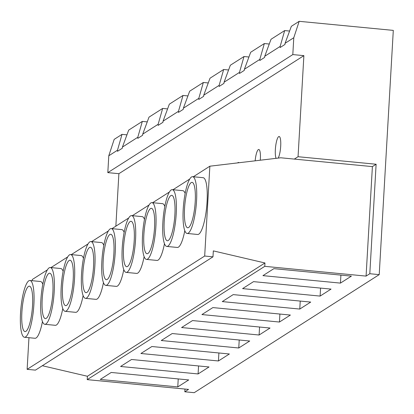 <?xml version="1.0" encoding="UTF-8"?>
<svg xmlns="http://www.w3.org/2000/svg" width="414" height="414" viewBox="0 0 414 414"><rect width="100%" height="100%" fill="white"/><g stroke="black" fill="none" stroke-linecap="round" stroke-linejoin="round"><path stroke-width="0.62" d="M127.579 266.461A22.817 5.061 -84.5 0 0 134.079 242.537A22.817 5.061 -84.5 0 0 131.062 221.288A22.817 5.061 -84.5 0 0 130.167 221.542A22.817 5.061 -84.5 0 0 123.667 245.466A22.817 5.061 -84.5 0 0 126.684 266.709A22.817 5.061 -84.5 0 0 127.579 266.461M107.242 279.434A22.817 5.061 -84.5 0 0 113.746 255.51A22.817 5.061 -84.5 0 0 110.724 234.267A22.817 5.061 -84.5 0 0 109.834 234.515A22.817 5.061 -84.5 0 0 103.329 258.445A22.817 5.061 -84.5 0 0 106.351 279.688A22.817 5.061 -84.5 0 0 107.242 279.434M86.909 292.413A22.817 5.061 -84.5 0 0 93.409 268.489A22.817 5.061 -84.5 0 0 90.392 247.241A22.817 5.061 -84.5 0 0 89.496 247.494A22.817 5.061 -84.5 0 0 82.997 271.418A22.817 5.061 -84.5 0 0 86.014 292.667A22.817 5.061 -84.5 0 0 86.909 292.413M66.571 305.392A22.817 5.061 -84.5 0 0 73.071 281.463A22.817 5.061 -84.5 0 0 70.054 260.22A22.817 5.061 -84.5 0 0 69.164 260.473A22.817 5.061 -84.5 0 0 62.659 284.397A22.817 5.061 -84.5 0 0 65.676 305.641A22.817 5.061 -84.5 0 0 66.571 305.392M46.233 318.366A22.817 5.061 -84.5 0 0 52.738 294.442A22.817 5.061 -84.5 0 0 49.721 273.193A22.817 5.061 -84.5 0 0 48.826 273.447A22.817 5.061 -84.5 0 0 42.326 297.371A22.817 5.061 -84.5 0 0 45.343 318.62A22.817 5.061 -84.5 0 0 46.233 318.366M147.917 253.482A22.817 5.061 -84.5 0 0 154.417 229.558A22.817 5.061 -84.5 0 0 151.4 208.314A22.817 5.061 -84.5 0 0 150.505 208.563A22.817 5.061 -84.5 0 0 144.005 232.492A22.817 5.061 -84.5 0 0 147.022 253.735A22.817 5.061 -84.5 0 0 147.917 253.482M49.147 267.832A28.519 6.324 -84.5 0 0 41.022 297.738A28.519 6.324 -84.5 0 0 44.795 324.297A28.519 6.324 -84.5 0 0 45.913 323.981A28.519 6.324 -84.5 0 0 54.037 294.075A28.519 6.324 -84.5 0 0 50.265 267.516A28.519 6.324 -84.5 0 0 49.147 267.832M44.795 324.297L55.316 325.311A28.519 6.324 -84.5 0 0 56.433 324.995A28.519 6.324 -84.5 0 0 62.783 308.554M69.485 254.858A28.519 6.324 -84.5 0 0 61.36 284.765A28.519 6.324 -84.5 0 0 65.133 311.318A28.519 6.324 -84.5 0 0 66.245 311.007A28.519 6.324 -84.5 0 0 74.375 281.101A28.519 6.324 -84.5 0 0 70.603 254.543A28.519 6.324 -84.5 0 0 69.485 254.858M65.133 311.318L75.648 312.332A28.519 6.324 -84.5 0 0 76.766 312.016A28.519 6.324 -84.5 0 0 83.116 295.575M89.822 241.879A28.519 6.324 -84.5 0 0 81.693 271.786A28.519 6.324 -84.5 0 0 85.465 298.344A28.519 6.324 -84.5 0 0 86.583 298.028A28.519 6.324 -84.5 0 0 94.713 268.122A28.519 6.324 -84.5 0 0 90.94 241.564A28.519 6.324 -84.5 0 0 89.822 241.879M85.465 298.344L95.986 299.358A28.519 6.324 -84.5 0 0 97.104 299.043A28.519 6.324 -84.5 0 0 103.453 282.596M110.155 228.901A28.519 6.324 -84.5 0 0 102.03 258.807A28.519 6.324 -84.5 0 0 105.803 285.365A28.519 6.324 -84.5 0 0 106.921 285.049A28.519 6.324 -84.5 0 0 115.045 255.143A28.519 6.324 -84.5 0 0 111.273 228.59A28.519 6.324 -84.5 0 0 110.155 228.901M105.803 285.365L116.324 286.379A28.519 6.324 -84.5 0 0 117.436 286.064A28.519 6.324 -84.5 0 0 123.786 269.623M130.493 215.927A28.519 6.324 -84.5 0 0 122.368 245.833A28.519 6.324 -84.5 0 0 126.135 272.391A28.519 6.324 -84.5 0 0 127.253 272.076A28.519 6.324 -84.5 0 0 135.383 242.169A28.519 6.324 -84.5 0 0 131.611 215.611A28.519 6.324 -84.5 0 0 130.493 215.927M126.135 272.391L136.656 273.406A28.519 6.324 -84.5 0 0 137.774 273.09A28.519 6.324 -84.5 0 0 144.124 256.644M150.831 202.948A28.519 6.324 -84.5 0 0 142.701 232.854A28.519 6.324 -84.5 0 0 146.473 259.412A28.519 6.324 -84.5 0 0 147.591 259.097A28.519 6.324 -84.5 0 0 155.716 229.19A28.519 6.324 -84.5 0 0 151.943 202.637A28.519 6.324 -84.5 0 0 150.831 202.948M146.473 259.412L156.994 260.427A28.519 6.324 -84.5 0 0 158.112 260.111A28.519 6.324 -84.5 0 0 164.462 243.67M238.94 162.749A11.406 2.531 -84.5 0 0 238.448 162.459A11.406 2.531 -84.5 0 0 238.003 162.583A11.406 2.531 -84.5 0 0 237.652 162.899M168.25 240.508A22.817 5.061 -84.5 0 0 174.755 216.584A22.817 5.061 -84.5 0 0 171.732 195.336A22.817 5.061 -84.5 0 0 170.842 195.589A22.817 5.061 -84.5 0 0 164.337 219.513A22.817 5.061 -84.5 0 0 167.354 240.757A22.817 5.061 -84.5 0 0 168.25 240.508M171.163 189.974A28.519 6.324 -84.5 0 0 163.038 219.881A28.519 6.324 -84.5 0 0 166.811 246.439A28.519 6.324 -84.5 0 0 167.929 246.123A28.519 6.324 -84.5 0 0 176.053 216.217A28.519 6.324 -84.5 0 0 172.281 189.659A28.519 6.324 -84.5 0 0 171.163 189.974M166.811 246.439L177.327 247.448A28.519 6.324 -84.5 0 0 178.444 247.137A28.519 6.324 -84.5 0 0 184.794 230.691M260.287 160.213A11.406 2.531 -84.5 0 0 258.786 149.48A11.406 2.531 -84.5 0 0 258.341 149.609A11.406 2.531 -84.5 0 0 255.153 160.823M25.911 331.335A22.817 5.061 -84.5 0 0 32.416 307.411A22.817 5.061 -84.5 0 0 29.399 286.162A22.817 5.061 -84.5 0 0 28.504 286.416A22.817 5.061 -84.5 0 0 22.004 310.34A22.817 5.061 -84.5 0 0 25.021 331.588A22.817 5.061 -84.5 0 0 25.911 331.335M188.587 227.529A22.817 5.061 -84.5 0 0 195.087 203.605A22.817 5.061 -84.5 0 0 192.07 182.362A22.817 5.061 -84.5 0 0 191.175 182.61A22.817 5.061 -84.5 0 0 184.675 206.534A22.817 5.061 -84.5 0 0 187.692 227.783A22.817 5.061 -84.5 0 0 188.587 227.529M191.501 176.995A28.519 6.324 -84.5 0 0 183.371 206.902A28.519 6.324 -84.5 0 0 187.144 233.46A28.519 6.324 -84.5 0 0 188.261 233.144A28.519 6.324 -84.5 0 0 196.391 203.238A28.519 6.324 -84.5 0 0 192.619 176.68A28.519 6.324 -84.5 0 0 191.501 176.995M187.144 233.46L197.664 234.474A28.519 6.324 -84.5 0 0 198.782 234.158A28.519 6.324 -84.5 0 0 206.907 204.252A28.519 6.324 -84.5 0 0 203.134 177.694L192.619 176.68M28.825 280.801A28.519 6.324 -84.5 0 0 20.7 310.707A28.519 6.324 -84.5 0 0 24.473 337.265A28.519 6.324 -84.5 0 0 25.59 336.949A28.519 6.324 -84.5 0 0 33.715 307.043A28.519 6.324 -84.5 0 0 29.943 280.485A28.519 6.324 -84.5 0 0 28.825 280.801M24.473 337.265L34.993 338.279A28.519 6.324 -84.5 0 0 36.111 337.964A28.519 6.324 -84.5 0 0 42.451 321.549M278.198 158.091A11.406 2.531 -84.5 0 0 280.733 145.449A11.406 2.531 -84.5 0 0 279.124 136.506A11.406 2.531 -84.5 0 0 278.674 136.63A11.406 2.531 -84.5 0 0 275.631 146.468A11.406 2.531 -84.5 0 0 276.086 158.339M208.258 82.95L203.336 82.479L189.669 91.199L183.392 108.173L198.808 98.335L198.803 99.422L203.605 96.358L203.729 95.199L210.007 78.22L223.669 69.5L228.59 69.976M167.587 108.908L162.661 108.432L148.999 117.152L142.721 134.126L158.138 124.288L158.132 125.375L162.935 122.311L163.059 121.152L169.336 104.173L182.998 95.453L187.92 95.929M115.858 226.179L118.885 173.694L107.816 172.628L108.784 155.783L117.493 150.225L117.488 151.312L122.29 148.248L122.415 147.089L128.692 130.11L142.328 121.405L147.249 121.882M203.729 95.199L219.146 85.362L223.669 69.5M198.808 98.335L203.336 82.479M163.059 121.152L178.475 111.314L182.998 95.453M158.138 124.288L162.661 108.432M122.415 147.089L137.8 137.267L142.328 121.405M219.146 85.362L219.141 86.448L223.943 83.38L224.067 82.22L230.339 65.246L244.006 56.527L248.928 56.997M224.067 82.22L239.483 72.383L244.006 56.527M239.483 72.383L239.473 73.469L244.281 70.406L244.4 69.247L250.677 52.267L264.339 43.548L269.266 44.024M244.4 69.247L259.816 59.409L264.339 43.548M259.816 59.409L259.811 60.491L264.613 57.427L264.737 56.268L280.154 46.43L280.149 47.517L284.951 44.453L285.075 43.289L291.347 26.315L299.182 21.316L293.78 37.736L292.812 54.581L303.881 55.647L298.054 156.715L294.333 159.09L372.393 166.614L366.079 276.102L264.769 266.337L264.96 262.968L213.329 250.884L212.982 256.835L204.682 256.033L209.857 166.195L280.78 157.781L294.333 159.09M264.769 266.337L87.214 379.638L188.53 389.403L184.81 391.779L194.218 392.684L379.219 274.632L393.3 30.388L299.182 21.316M108.784 155.783L114.186 139.368L122.016 134.369L126.943 134.84M117.493 150.225L122.016 134.369M285.075 43.289L293.78 37.736M264.737 56.268L271.015 39.289L284.677 30.574L289.598 31.045M212.868 307.586L201.928 314.568L279.44 322.04L290.38 315.059L212.868 307.586M192.536 320.565L181.591 327.546L259.102 335.014L270.042 328.033L192.536 320.565M172.198 333.539L161.258 340.52L238.764 347.993L249.709 341.012L172.198 333.539M151.866 346.518L140.92 353.499L218.432 360.967L229.372 353.986L151.866 346.518M131.528 359.492L120.588 366.478L198.094 373.945L209.039 366.964L131.528 359.492M233.206 294.613L222.266 301.594L299.772 309.061L310.717 302.08L233.206 294.613M253.544 281.634L242.599 288.615L320.11 296.088L331.05 289.101L253.544 281.634M273.877 268.655L262.937 275.641L340.443 283.109L351.388 276.128L273.877 268.655M111.206 372.46L100.266 379.441L177.772 386.914L188.712 379.933L111.206 372.46M298.054 156.715L376.119 164.239L369.805 273.726L379.219 274.632M369.805 273.726L366.079 276.102M87.214 379.638L87.411 376.269L264.96 262.968M87.411 376.269L42.347 365.722M204.682 256.033L27.127 369.335L35.433 370.132L212.982 256.835M63.135 271.299A28.519 6.324 -84.5 0 0 60.786 268.531L50.265 267.516M83.473 258.32A28.519 6.324 -84.5 0 0 81.123 255.557L70.603 254.543M103.805 245.347A28.519 6.324 -84.5 0 0 101.456 242.578L90.94 241.564M124.143 232.368A28.519 6.324 -84.5 0 0 121.794 229.604L111.273 228.59M144.481 219.394A28.519 6.324 -84.5 0 0 142.131 216.625L131.611 215.611M164.813 206.415A28.519 6.324 -84.5 0 0 162.464 203.647L151.943 202.637M185.151 193.441A28.519 6.324 -84.5 0 0 182.802 190.673L172.281 189.659M42.808 284.247A28.519 6.324 -84.5 0 0 40.463 281.499L29.943 280.485M32.24 280.708L32.308 279.497L47.372 269.881M50.974 267.584L67.71 256.908M71.306 254.61L88.042 243.929M91.644 241.631L108.38 230.95M111.977 228.657L128.718 217.976M132.314 215.678L149.05 204.997M152.652 202.705L169.388 192.024M172.985 189.726L189.726 179.045M193.322 176.752L209.857 166.195M27.127 369.335L28.954 337.695M118.885 173.694L303.881 55.647M107.816 172.628L292.812 54.581M178.475 111.314L178.465 112.401L183.273 109.332L183.392 108.173M137.8 137.267L137.795 138.354L142.597 135.285L142.721 134.126M280.154 46.43L284.677 30.574M184.81 391.779L184.965 389.056M376.119 164.239L372.393 166.614M178.232 378.924L177.772 386.914M340.908 275.119L340.443 283.109M320.571 288.092L320.11 296.088M300.233 301.071L299.772 309.061M198.554 365.955L198.094 373.945M218.892 352.976L218.432 360.967M239.225 340.003L238.764 347.993M259.562 327.024L259.102 335.014M279.9 314.045L279.44 322.04"/></g></svg>

